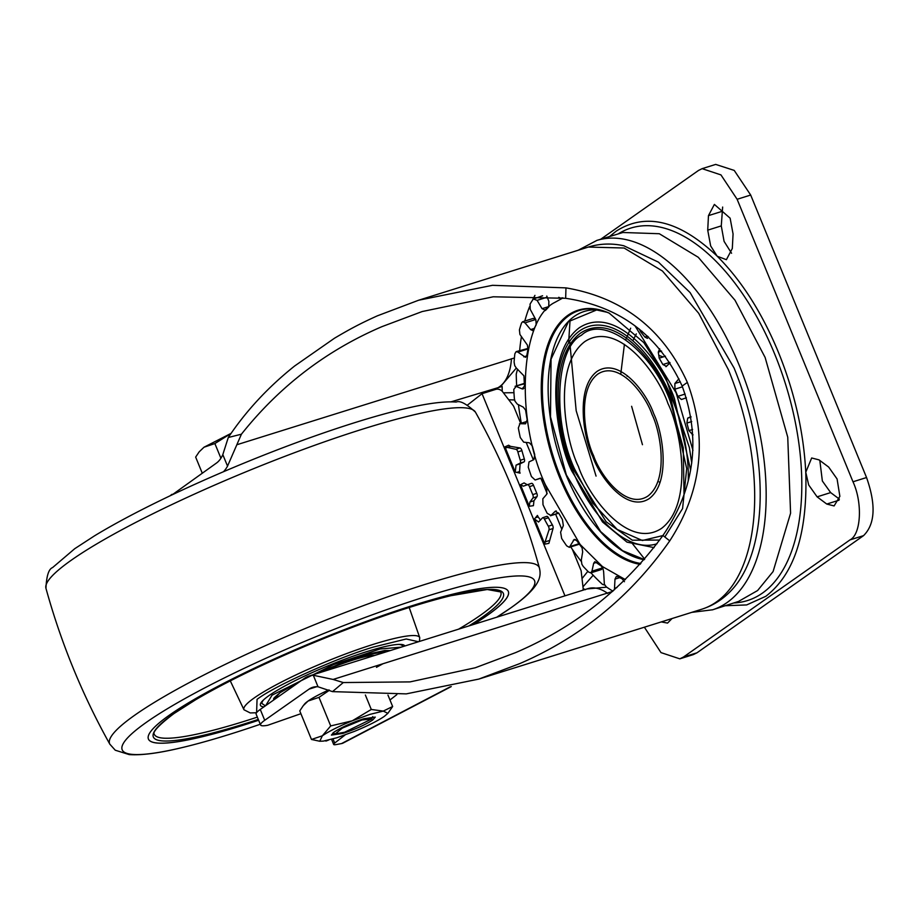<?xml version="1.0" encoding="UTF-8"?>
<svg xmlns="http://www.w3.org/2000/svg" width="919" height="919" viewBox="0 0 919 919"><rect width="100%" height="100%" fill="white"/><g stroke="black" fill="none" stroke-linecap="round" stroke-linejoin="round"><path stroke-width="1.38" d="M45.95 588.298C60.999 642.852 82.308 694.844 109.878 744.264A232.174 32.441 -22.3 0 1 109.832 744.172A232.174 32.441 -22.3 0 1 134.944 715.051A232.174 32.441 -22.3 0 1 372.436 602.324A232.174 32.441 -22.3 0 1 539.407 567.988A232.174 32.441 -22.3 0 1 539.442 568.091C524.37 513.537 503.038 461.556 475.445 412.149A232.139 32.429 157.7 0 0 305.671 448.564A232.139 32.429 157.7 0 0 71.429 560.108A232.139 32.429 157.7 0 0 45.95 588.298C46.513 575.903 48.718 568.999 52.578 567.586L74.749 548.689L94.45 535.88A222.846 31.131 157.7 0 1 404.107 408.886C426.6 403.464 443.957 401.189 456.18 402.051C459.914 400.351 466.335 403.717 475.445 412.149M260.284 724.252A222.846 31.131 -22.3 0 1 181.514 747.733A222.846 31.131 -22.3 0 1 146.489 722.242A222.846 31.131 -22.3 0 1 426.175 596.465A222.846 31.131 -22.3 0 1 510.275 608.252A222.846 31.131 -22.3 0 1 496.765 617.2L510.711 607.953C541.831 586.219 541.142 575.604 539.407 567.988M258.296 719.428A189.165 26.433 -22.3 0 1 173.955 713.581A189.165 26.433 -22.3 0 1 195.517 699.841A189.165 26.433 -22.3 0 1 447.266 596.592A189.165 26.433 -22.3 0 1 482.762 616.821A189.165 26.433 -22.3 0 1 468.851 625.954M272.989 700.496L280.077 692.639L301.846 680.198M313.586 674.603L361.201 656.166L390.77 650.422M321.133 672.237A48.27 6.743 -22.3 0 1 374.596 655.488M634.96 325.774L676.177 392.884L692.949 450.367M625.391 579.625L602.439 566.563L580.153 544.507L545.438 484.841C514.812 419.018 519.947 319.364 554.846 302.397L563.014 297.894M609.607 313.345A131.934 68.339 -107.4 0 0 606.988 312.253A131.934 68.339 -107.4 0 0 547.115 350.61A131.934 68.339 -107.4 0 0 560.682 477.156A131.934 68.339 -107.4 0 0 640.876 563.496M596.799 309.898L568.482 321.627L551.055 359.145L550.492 416.858L566.368 474.951L600.658 531.596L622.588 550.688L644.345 559.556M690.606 470.103L674.512 398.88C663.713 366.072 617.809 302.546 579.211 327.807C541.808 355.998 556.903 441.212 571.825 471.102L602.508 521.958L626.988 542.13L654.087 547.621M609.515 236.562L616.098 231.209C645.781 212.163 679.463 220.468 717.119 256.114L717.119 256.114C741.541 280.582 761.977 312.632 778.404 352.253C794.556 392.068 803.677 432.056 805.768 472.24L811.672 457.984L819.013 459.868L828.674 467.07L837.083 478.971L839.874 496.329L834.096 505.932L826.767 504.049L817.106 496.846L808.686 484.945L805.768 472.24C807.663 533.043 794.349 574.386 765.826 596.293L746.676 604.932L725.194 605.736M667.929 403.51C680.933 429.575 694.086 503.853 661.485 528.425C627.838 550.458 587.815 495.065 578.407 466.473C565.403 440.408 552.239 366.141 584.852 341.558C618.498 319.536 658.509 374.918 667.929 403.51M662.886 535.559L642.37 540.51L617.166 529.424L592.835 503.095L574.547 468.908C552.112 420.695 555.869 347.692 581.428 335.263C603.45 314.229 651.996 350.426 670.307 401.546L683.276 447.76L684.023 494.56M592.698 456.421C599.108 475.893 626.344 513.583 649.251 498.592C671.444 481.866 662.484 431.31 653.639 413.561C647.229 394.102 619.992 356.4 597.086 371.391C574.892 388.117 583.852 438.685 592.698 456.421M819.828 460.476L822.356 480.993L830.65 492.595L839.369 499.097M849.995 539.89L863.55 535.639L793.89 584.645L696.993 652.789L683.449 657.039L849.995 539.89C861.103 534.479 862.746 502.75 852.993 481.786L737.13 199.285L720.944 174.897L702.127 168.659L698.486 170.463L600.716 239.239M620.75 374.194L624.415 344.349M625.805 339.639L630.664 328.198M627.091 376.273L627.24 375.618M588.321 247.062L624.104 248.015L662.45 271.025L698.681 313.264L728.33 369.564A189.762 98.299 -107.4 0 1 701.794 609.217C713.247 605.541 723.207 599.142 731.696 590.021A187.993 97.38 -107.4 0 0 734.086 368.059L690.135 292.61L658.475 262.168L623.817 245.764C611.652 243.11 599.82 243.546 588.321 247.062L418.639 300.226L492.481 285.315L565.978 287.877C622.76 297.595 663.208 329.105 687.355 382.407C707.814 438.099 701.944 490.93 669.744 540.877C630.985 596.155 581.072 637.039 520.005 663.507L478.765 679.095L406.267 693.879L332.506 691.628L343.269 682.553L333.092 679.451L612.548 591.457M473.251 624.564A194.506 27.168 157.7 0 0 487.116 615.454A194.506 27.168 157.7 0 0 508.322 591.422A194.506 27.168 157.7 0 0 367.37 620.991A194.506 27.168 157.7 0 0 169.624 714.993A194.506 27.168 157.7 0 0 148.418 739.048A194.506 27.168 157.7 0 0 258.618 720.197M148.418 739.048A194.506 27.168 157.7 0 0 258.63 720.243M473.434 624.518A194.506 27.168 157.7 0 0 487.139 615.5A194.506 27.168 157.7 0 0 508.333 591.445M261.513 702.059A75.909 10.603 157.7 0 0 261.616 702.507L262.076 703.609A75.909 10.603 -22.3 0 1 263.776 699.692M404.854 646A78.058 10.902 157.7 0 0 403.579 644.931A78.058 10.902 157.7 0 0 366.911 651.582A78.058 10.902 157.7 0 0 260.571 703.575A78.058 10.902 157.7 0 0 263.891 706.895M398.559 644.414A75.909 10.603 -22.3 0 1 402.522 646.011L402.074 644.897A75.909 10.603 157.7 0 0 401.844 644.506M527.426 484.83L524.083 482.912L520.464 484.761L529.275 506.254L533.422 505.68L533.95 500.74L529.907 502.073L532.951 497.995A2.849 1.264 -108.3 0 0 532.756 494.64A151.83 67.19 71.7 0 1 529.47 486.645A2.849 1.264 -108.3 0 0 529.447 486.576A2.849 1.264 -108.3 0 0 527.506 484.681A2.849 1.264 -108.3 0 0 527.495 484.692L523.348 486.185M533.95 500.74L536.983 496.651A2.849 1.264 -108.3 0 0 536.788 493.308A151.83 67.19 71.7 0 1 533.514 485.312A2.849 1.264 -108.3 0 0 533.479 485.243A2.849 1.264 -108.3 0 0 531.55 483.348A2.849 1.264 -108.3 0 0 531.538 483.348L527.517 484.681L531.55 483.348M515.249 472.056L516.064 465.14L520.005 463.21A2.849 1.264 -108.3 0 0 520.292 460.293A151.842 67.19 71.7 0 1 517.868 451.941A2.849 1.264 -108.3 0 0 517.627 451.218A2.849 1.264 -108.3 0 0 515.984 449.311L504.922 446.875L515.249 472.056L520.085 473.147A170.785 75.576 71.7 0 1 519.545 471.55L520.097 463.796L524.048 461.878A2.849 1.264 -108.3 0 0 524.335 458.96A151.842 67.19 71.7 0 1 521.912 450.609A2.849 1.264 -108.3 0 0 521.659 449.873A2.849 1.264 -108.3 0 0 520.028 447.967L510.482 446.358L508.632 445.221L504.922 446.875M549.125 540.59L545.093 541.923L549.011 529.826A2.849 1.264 -108.3 0 0 548.666 526.909A2.849 1.264 -108.3 0 0 548.344 526.242A151.842 67.19 71.7 0 1 544.393 519.074A2.849 1.264 -108.3 0 0 542.715 517.719A2.849 1.264 -108.3 0 0 542.44 517.902L538.534 522.038L534.49 518.971L544.818 544.151L548.884 543.359L553.043 528.494A2.849 1.264 -108.3 0 0 552.71 525.565A2.849 1.264 -108.3 0 0 552.388 524.898A151.842 67.19 71.7 0 1 548.436 517.742A2.849 1.264 -108.3 0 0 546.748 516.386L542.715 517.719M521.314 423.211A182.307 94.439 72.6 0 1 518.454 404.705M516.685 385.796A182.307 94.439 72.6 0 1 516.237 374.102L517.535 369.151M546.771 296.067L548.873 301.409L548.712 306.935L545.668 310.197L542.061 308.681L537.098 300.364L533.376 298.997A168.407 87.236 72.6 0 0 530.056 304.132L530.252 309.393L535.88 319.778L536.168 324.855L532.974 330.714L530.619 329.588L524.99 322.868L522.624 321.742L521.533 323.006A168.407 87.236 72.6 0 0 519.419 329.91L519.913 334.447L527.403 345.096L527.954 349.404L526.794 355.458L525.553 357.33L517.879 352.103L516.156 351.609L514.87 353.746A168.407 87.236 72.6 0 0 514.089 362.029L514.732 365.659L516.363 368.105L523.899 375.791L524.485 386.106L522.095 388.875L516.156 386.382L513.79 389.426A168.407 87.236 72.6 0 0 514.376 398.616L515.008 401.212L517.305 404.119L523.279 407.151L525.565 410.058L527.184 419.822L525.53 423.808L519.947 423.705L518.339 427.99A168.407 87.236 72.6 0 0 520.269 437.536L523.681 442.154L529.378 442.809L532.308 445.922L534.743 454.652L533.905 459.615L529.011 461.912L528.264 467.174A168.407 87.236 72.6 0 0 531.435 476.536L535.122 479.994L540.2 478.236L543.738 481.28L546.771 488.667L546.759 494.215L542.83 498.787L542.991 504.726A168.407 87.236 72.6 0 0 547.207 513.353L550.963 515.444L555.133 511.366L558.752 513.204L562.428 519.58L563.336 525.599L560.601 532.181L561.658 538.442A168.407 87.236 72.6 0 0 566.667 545.829L569.332 547.345L574.249 539.396L576.753 540.682L582.083 547.839L582.669 551.951L581.29 560.142L581.876 564.255L583.186 566.38A168.407 87.236 72.6 0 0 588.7 572.1L590.745 572.87L591.951 571.193L593.651 563.324L594.857 561.647L601.198 566.012L602.979 568.585L603.634 571.721L604.357 584.197L606.31 586.896A168.407 87.236 72.6 0 0 612.02 590.618L613.157 590.928M387.875 713.328L392.654 706.516L383.246 711.099L371.287 709.457L352.264 720.806L369.989 714.373L383.246 711.099L387.875 713.328L384.314 716.383C377.629 720.933 367.657 725.93 354.401 731.386L336.676 737.808L323.419 741.093L319.778 741.254L322.351 735.797C329.036 731.248 339.008 726.251 352.264 720.806L330.702 725.93L322.351 735.797L311.472 739.462L319.778 741.254M682.461 386.807L674.902 389.174L677.831 396.342L685.16 394.044M333.976 732.156L331.391 735.097L342.925 733.419C355.297 729.295 365.222 724.827 372.689 720.025L375.274 717.096L363.74 718.773C351.368 722.885 341.443 727.354 333.976 732.156M630.951 541.762L644.69 559.154M712.432 609.86A193.553 100.263 -107.4 0 0 712.662 609.779L738.508 601.44L757.601 590.538L773.097 571.549L790.581 513.216L787.744 437.168L765.113 357.434L735.005 300.237L698.245 257.263L659.302 233.725L622.898 232.496L596.913 240.387A193.553 100.263 -107.4 0 0 596.684 240.456M362.075 719.945L371.736 718.968L344.591 732.248L335.228 733.936L342.339 728.089L362.075 719.945M596.052 476.088L576.179 410.724L569.7 341.236M717.119 256.114L710.651 245.913L707.722 230.152L708.469 215.62L714.385 204.42L730.134 218.205L733.063 233.966L732.317 248.486L726.401 259.686L717.291 256.275M722.644 207.051L721.277 225.902L724.08 241.364L731.57 253.253M672.042 618.533L667.55 623.082L661.266 621.91M632.835 340.788L636.304 333.884M693.351 654.592L696.993 652.789M737.13 199.285L750.685 195.035L734.212 170.406L715.683 164.409L702.127 168.659M750.685 195.035L866.548 477.535L852.993 481.786M863.55 535.639C875.141 524.175 876.14 504.807 866.548 477.535M644.38 627.206L660.991 652.605L679.807 658.843L683.449 657.039M570.067 320.065L568.62 342.879M231.06 433.389L203.995 447.22L199.17 451.849L195.655 457.088L202.214 473.078M230.991 433.481L214.885 443.555L203.995 447.22L199.17 451.849M624.449 581.704L622.014 578.729L617.522 576.65L616.316 576.5L614.995 579.119L619.624 577.672M691.72 421.568L686.884 423.085L688.917 430.609L692.616 429.449M665.471 356.193L659.199 358.157L662.863 364.533L669.744 362.373M642.163 331.357L640.681 331.828L644.874 337.043L647.654 336.17M558.729 297.308L560.958 298.273L562.118 297.767M220.916 458.236L214.885 443.555M590.745 572.87L601.451 569.516L602.646 567.885M614.432 589.803L614.995 579.119M692.983 435.009L688.917 430.609M686.884 423.085L687.711 418.122L690.939 416.594M686.378 397.778L681.416 399.501L677.831 396.342M674.902 389.174L674.868 383.51L678.923 378.766M670.066 362.867L665.942 366.704M666.493 366.359L662.863 364.533M659.199 358.157L658.291 352.126L659.681 348.783M648.538 336.997L647.367 338.341L644.874 337.043M640.681 331.828L639.222 328.991M545.668 310.197L545.013 310.633M542.578 295.769L533.376 298.997M535.846 319.686L533.33 318.388L522.67 321.73M528.069 348.416L516.156 351.609M523.164 388.955L522.095 388.875L523.979 388.289M524.485 383.774L515.099 386.29L524.485 383.349M527.253 421.419L519.522 423.762M535.088 480.005L540.9 478.19L535.088 480.005M550.412 515.777L558.66 513.032M556.328 510.998L555.685 511.033M311.472 739.462L299.755 710.904L303.27 705.666L308.095 701.025L318.985 697.372L329.473 690.215M330.702 725.93L318.985 697.372M371.287 709.457L365.371 695.017M392.654 706.516L387.956 695.063M326.417 740.565L324.924 740.852M514.422 357.962L236.838 444.75L241.41 434.205C279.445 386.394 326.256 350.541 381.867 326.682L422.189 311.541L493.227 296.791L565.656 298.296C620.084 306.441 658.912 335.699 682.151 386.06C701.208 438.937 694.798 488.747 662.932 535.49C624.219 588.171 575.087 627.217 515.548 652.639L475.226 667.78L410.023 681.898L343.269 682.553M241.41 434.205L228.28 437.501C246.016 410.965 268.141 387.117 294.643 365.992L334.516 338.203C349.105 329.599 359.076 324.062 377.41 315.814L418.639 300.226M451.091 401.833L502.142 386.439L502.211 391.23L513.629 406.175L520.694 423.395M572.33 549.298L581.13 570.745L583.174 588.619L585.449 589.676M604.782 585.093L602.462 584.369A182.307 94.439 72.6 0 1 590.94 572.813M581.222 561.348A182.307 94.439 72.6 0 1 570.699 546.92M540.51 520.097L538.143 516.903A170.773 75.565 -108.3 0 1 537.431 515.433L534.49 518.971M172.232 494.778L216.379 463.119A47.443 24.572 -107.4 0 0 222.812 454.618L228.28 437.501M318.031 686.78A47.443 24.572 -107.4 0 0 312.713 687.309A47.443 24.572 -107.4 0 0 309.071 689.112L264.718 720.301L260.261 709.445L304.614 678.245A59.298 30.718 72.6 0 1 309.163 675.982A59.298 30.718 72.6 0 1 313.31 675.27L318.031 686.78L332.506 691.628M303.27 705.666L304.534 704.092A37.955 5.307 -22.3 0 1 308.095 701.025A37.955 5.307 -22.3 0 1 328.864 689.939M236.838 444.75L227.533 466.128A59.298 30.718 72.6 0 1 223.478 471.723M534.95 295.378A177.895 92.153 -107.4 0 0 532.204 300.708M529.608 306.636A177.895 92.153 -107.4 0 0 524.795 321.064M521.395 336.848A177.895 92.153 -107.4 0 0 519.66 350.518M526.185 442.441L533.342 459.879M540.854 478.202L547.15 493.549M555.604 514.158L561.808 529.275M545.093 541.923L544.818 544.151M523.382 486.174L520.464 484.761M529.907 502.073L529.275 506.254M313.31 675.27L333.092 679.451M172.037 494.307A37.955 5.307 157.7 0 0 170.038 495.823M451.263 686.573L343.166 743.023A18.977 10.362 -117.6 0 1 341.512 743.586L336.262 744.551A14.233 1.987 -22.3 0 1 333.654 744.424A14.233 1.987 -22.3 0 1 334.711 743.034L333.011 738.91M300.904 713.695L267.728 725.275A37.955 5.307 -22.3 0 1 260.582 724.999A37.955 5.307 -22.3 0 1 264.718 720.301M396.847 694.626L389.978 699.979M345.073 734.97L334.711 743.034M511.458 358.709A59.298 30.718 -107.4 0 1 499.637 386.623L495.686 389.392A7.111 6.008 -125.1 0 1 502.211 391.23M500.729 615.96L500.315 614.949M564.955 595.834L482.038 393.677L467.656 404.934M582.876 590.216A7.111 6.008 54.9 0 0 583.174 588.619M495.686 389.392L482.038 393.677M260.261 709.445A37.955 5.307 157.7 0 0 256.125 714.132L260.582 724.999M274.425 699.474A63.204 8.834 -22.3 0 1 273.828 698.808L273.828 698.819C275.172 698.256 269.864 700.979 280.364 692.501L301.742 680.267M450.827 595.719L487.254 589.504L500.717 591.951A187.269 26.157 -22.3 0 1 480.384 615.293A187.269 26.157 -22.3 0 1 458.592 629.159M256.493 712.765L250.232 712.937L243.96 709.755A95.002 13.268 -22.3 0 1 254.276 697.912A95.002 13.268 -22.3 0 1 351.173 651.893A95.002 13.268 -22.3 0 1 419.742 637.66L419.432 641.428M256.596 712.639L257.056 699.37C273.782 686.286 337.721 657.533 373.309 647.091L406.221 638.992L418.455 641.738M265.694 705.62L272.047 695.166L333.494 664.621L379.972 649.021L401.189 647.148M339.18 666.585L365.165 658.441M691.731 612.364L712.662 609.779A193.553 100.263 -107.4 0 0 739.29 365.475A193.553 100.263 -107.4 0 0 596.913 240.387L578.246 250.209M640.129 564.323A132.566 68.672 72.6 0 1 559.66 477.581A132.566 68.672 72.6 0 1 568.022 315.217A132.566 68.672 72.6 0 1 609.217 313.161L643.84 342.638L665.253 376.285L689.365 447.53L691.731 463.142M644.208 559.705A129.522 67.098 72.6 0 1 566.115 475.043A129.522 67.098 72.6 0 1 596.155 309.864L606.988 312.253M657.028 543.749A113.899 59 72.6 0 1 572.526 470.356A113.899 59 72.6 0 1 579.717 330.851A113.899 59 72.6 0 1 672.501 400.041A113.899 59 72.6 0 1 688.251 480.752M659.727 540.05L632.352 540.211L606.172 521.797L573.502 469.643C559.28 441.143 544.898 359.961 580.544 333.092C617.327 309.014 661.071 369.553 671.352 400.81L686.677 468.541L682.587 508.563L664.828 536.995M733.799 602.956A195.161 101.101 -107.4 0 0 774.706 354.102A195.161 101.101 -107.4 0 0 618.165 233.931M652.042 414.549C660.531 431.574 669.124 480.063 647.838 496.111C625.862 510.493 599.739 474.33 593.594 455.663C585.093 438.639 576.5 390.138 597.798 374.102C619.762 359.72 645.896 395.882 652.042 414.549M257.354 717.13A187.269 26.157 -22.3 0 1 245.35 720.99A187.269 26.157 -22.3 0 1 154.197 734.063C155.173 734.649 147.488 733.569 174.059 713.512L195.517 699.841M520.028 447.967L515.984 449.311M552.388 524.898L548.344 526.242M830.65 492.595L817.106 496.846M658.9 355.389L663.139 356.917M839.047 500.2L826.767 504.049M707.722 230.152L721.277 225.902M722.024 211.381L708.469 215.62M579.108 543.68L570.285 546.437M573.295 540.292L575.547 539.591M602.634 567.85L591.951 571.193M593.651 563.324L596.81 562.336M616.936 587.551L614.731 588.252M692.248 434.928L692.972 434.698M691.031 417.077L687.711 418.122M680.324 381.799L674.868 383.51M661.577 351.104L658.291 352.126M549.057 306.486L542.061 308.681M537.098 300.364L547.219 297.193M534.548 328.359L530.619 329.588M524.99 322.868L535.697 319.513M526.69 355.952L523.83 356.848M517.879 352.103L528.034 348.921M565.656 298.296L565.978 287.877M682.151 386.06L687.355 382.407M500.786 386.313L516.306 368.059M587.873 571.262L582.451 578.062M509.333 399.788L514.606 399.983M549.011 529.826L553.043 528.494M544.393 519.074L548.436 517.742M538.143 516.903L535.834 517.661M517.868 451.941L521.912 450.609M506.449 447.702L510.482 446.358M517.236 472.309L519.545 471.55M520.097 463.796L516.064 465.14M520.005 463.21L524.048 461.878M524.335 458.96L520.292 460.293M529.47 486.645L533.514 485.312M532.951 497.995L536.983 496.651M536.788 493.308L532.756 494.64M606.689 587.161L586.988 588.93M583.232 586.517L593.18 575.237M662.932 535.49L669.744 540.877M222.812 454.618L227.533 466.128M513.962 392.7L503.784 392.815M607.712 593.398A59.298 30.718 -107.4 0 0 587.965 588.631L309.163 675.982M316.733 686.711L309.071 689.112M341.512 743.586L450.253 686.803M382.649 663.92L376.457 667.332M402.717 646.677L402.522 646.011M390.23 650.583L384.854 650.503L368.553 653.995L346.049 661.324L313.701 674.569M419.742 637.66L409.196 607.505M371.736 718.968L372.735 716.636M659.98 482.716L659.13 481.912M642.461 444.704L631.617 406.301M693.363 654.592L679.807 658.843M335.228 733.936L332.873 732.983M569.366 547.333L579.51 544.163M519.557 423.751L527.253 421.35M550.458 515.766L558.741 513.17M701.794 609.217L478.765 679.095M325.946 741.082L328.474 740.105M331.564 739.313L333.654 744.424M265.384 705.838L262.076 703.609M243.96 709.755L230.29 680.876M181.514 747.733C158.895 753.178 141.457 755.464 129.188 754.591L115.254 750.214L109.832 744.172"/></g></svg>
